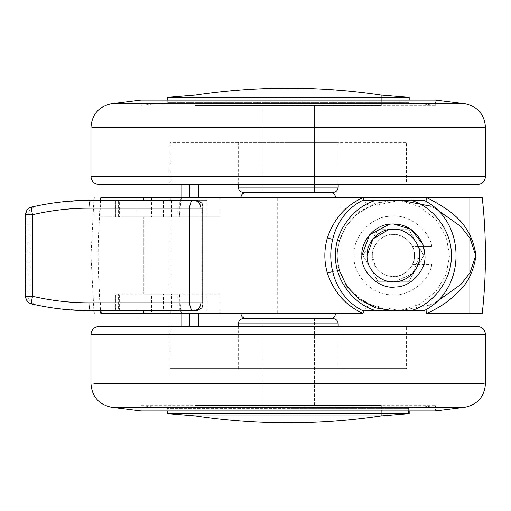 <?xml version="1.0" encoding="UTF-8"?>
<svg xmlns="http://www.w3.org/2000/svg" width="511" height="511" viewBox="0 0 511 511"><rect width="100%" height="100%" fill="white"/><g stroke="black" fill="none" stroke-linecap="round" stroke-linejoin="round"><path stroke-width="0.38" stroke-dasharray="2.56 1.92" d="M143.917 197.648L170.099 197.648M143.917 313.352L170.099 313.352M147.596 294.157L156.973 294.157L143.827 294.157L143.827 216.843L170.125 216.843L143.93 216.843M143.93 294.157L156.973 294.157C173.932 294.157 173.932 294.157 156.973 294.157C173.932 294.157 173.932 294.157 156.973 294.157L143.827 294.157L143.827 216.843M30.219 209.286L27.837 214.307L27.837 296.693L30.219 301.714L30.219 209.286L35.24 206.233L31.663 207.038C28.067 208.162 26.189 210.724 26.023 214.722L27.837 214.307M27.837 296.693L26.023 296.278C26.189 300.276 28.067 302.838 31.663 303.962L35.24 304.767L30.219 301.714M115.71 216.843L115.71 200.274L100.124 200.274L100.124 216.843L118.322 216.843L114.898 216.843L114.898 200.274L119.606 200.274L119.606 216.843L118.322 216.843L206.968 216.843L177.841 216.843L177.841 200.274L171.626 200.274L171.626 216.843L177.841 216.843L100.124 216.843M118.322 216.843L118.322 200.274L115.754 200.274L115.754 216.843M196.888 200.274L177.841 200.274L179.348 200.274L179.348 216.843M163.373 216.843L163.373 200.274L206.968 200.274L180.888 200.274L179.45 216.843L219.947 216.843L151.575 216.843L151.575 197.648L143.827 197.648M206.968 216.843L206.968 200.274M118.322 200.274L163.373 200.274M62.131 309.149L90.901 310.726L118.322 310.726L118.322 294.157L163.373 294.157L163.373 310.726L196.888 310.726M171.626 310.726L177.841 310.726L177.841 294.157L171.626 294.157L171.626 310.726M115.71 310.726L115.71 294.157L179.348 294.157L179.348 310.726M119.606 310.726L114.898 310.726L114.898 294.157L119.606 294.157L119.606 310.726M118.322 294.157L115.754 294.157L115.754 310.726M163.373 294.157L179.348 294.157M206.968 294.157L206.968 310.726M118.322 310.726L163.373 310.726M35.24 304.767L53.093 307.992M100.124 200.274L90.901 200.274L62.08 201.858M53.093 203.008L35.24 206.233M332.91 192.385L288.223 192.385L314.521 192.385L314.521 105.605L261.926 105.605L314.521 105.605L314.521 192.385L243.53 192.385M435.033 100.06L140.972 100.06L140.959 105.355L167.257 102.647L409.19 102.647L409.19 100.06M141.413 105.355L140.959 105.355M435.033 105.355L288.223 105.355L435.487 105.355L435.487 100.06M408.813 97.365L167.257 97.365M408.813 102.647L167.627 102.647M261.971 105.605L381.315 105.605L381.315 95.084L195.132 95.084L195.132 105.605L381.315 105.605L195.132 105.605L288.223 105.605L261.926 105.605L261.926 192.385L261.926 105.605M254.465 142.422L338.186 142.422L238.254 142.422L238.254 184.497M338.186 184.497L338.186 142.422L320.914 142.422M170.246 142.422L169.882 142.422L169.882 184.497L406.558 184.497L406.558 142.422L288.223 142.422L406.194 142.422L406.194 184.497L170.246 184.497L170.246 142.422L169.882 142.422L288.223 142.422L170.246 142.422M477.504 184.497L98.942 184.497M332.91 318.615L243.53 318.615M314.521 405.395L195.132 405.395L195.132 415.916L195.132 405.395L381.315 405.395L195.304 405.395L381.315 405.395L288.223 405.395L314.521 405.395L314.521 318.615L288.223 318.615L314.521 318.615L314.521 405.395M434.459 410.94L141.004 410.94M141.234 405.645L435.487 405.645L140.959 405.645L140.959 410.94M434.459 405.645L435.487 405.645L435.487 410.94M408.34 410.94L408.34 408.353L288.223 408.353L409.19 408.353L409.19 410.94M408.34 413.635L167.257 413.635M167.48 413.635L167.257 408.353L288.223 408.353L167.257 408.353L167.257 410.94M288.223 415.916L381.315 415.916L288.223 415.916M254.465 368.578L338.186 368.578L238.254 368.578L238.254 326.503M405.734 368.578L169.882 368.578L169.882 326.503L288.223 326.503L170.106 326.503L169.882 368.578L406.558 368.578L406.558 326.503L288.223 326.503L405.734 326.503M477.504 326.503L98.942 326.503M422.948 244.405L423.702 246.647M389.682 224.163L390.263 224.099M375.157 265.956C367.722 254.695 375.547 237.513 388.686 234.996C399.155 233.348 407.037 237.117 412.326 246.296C415.136 252.434 415.136 258.566 412.326 264.704C407.465 273.398 399.998 277.243 389.938 276.247L389.938 276.247C383.793 275.237 378.868 271.807 375.157 265.956L372.372 255.5C371.433 245.088 383.001 233.521 393.413 234.46C403.818 233.521 415.386 245.088 414.447 255.5C415.539 267.464 400.963 279.383 389.938 276.247C383.684 275.161 378.753 271.731 375.157 265.956M396.517 229.388C408.941 230.007 420.623 243.785 419.71 255.5C420.623 243.785 408.941 230.007 396.517 229.388C382.988 226.277 365.767 241.103 367.115 255.5C366.074 267.821 379.047 281.97 391.803 281.746C405.051 283.912 420.994 269.227 419.71 255.5L412.652 273.423L395.016 281.746L412.652 273.423L419.71 255.5C420.61 243.843 409.062 230.116 396.677 229.407C409.062 230.116 420.61 243.843 419.71 255.5C420.904 268.614 406.219 283.113 393.183 281.797C380.197 282.832 365.959 268.409 367.115 255.5C365.959 268.409 380.197 282.832 393.183 281.797M388.622 229.643L390.787 229.337M410.652 310.726L423.964 310.726C466.747 289.628 466.747 221.372 423.964 200.274L362.855 200.274C320.071 221.372 320.071 289.628 362.855 310.726L410.652 310.726C433.277 304.895 452.439 278.834 451.264 255.5C452.439 232.166 433.277 206.105 410.652 200.274M370.635 268.645C365.985 259.882 365.985 251.118 370.635 242.355C375.904 233.942 383.493 229.56 393.413 229.203C403.326 229.56 410.921 233.942 416.184 242.355C420.834 251.118 420.834 259.882 416.184 268.645C410.921 277.058 403.326 281.44 393.413 281.797C383.493 281.44 375.904 277.058 370.635 268.645L363.046 255.5L378.229 229.203L408.596 229.203L423.772 255.5L408.596 281.797L378.229 281.797L370.635 268.645M378.229 281.797L408.596 281.797L418.464 264.704L431.769 264.704C428.838 282.615 406.596 298.117 388.775 294.675C370.641 293.863 352.635 273.602 353.963 255.5C352.635 237.398 370.641 217.137 388.775 216.325C406.596 212.883 428.838 228.385 431.769 246.296L418.464 246.296L408.596 229.203L378.229 229.203L363.046 255.5L378.229 281.797M431.769 246.296L412.326 246.296L418.464 246.296L423.772 255.5L418.464 264.704L412.326 264.704L431.769 264.704C428.838 282.615 406.596 298.117 388.775 294.675C370.641 293.863 352.635 273.602 353.963 255.5C352.635 237.398 370.641 217.137 388.775 216.325C406.596 212.883 428.838 228.385 431.769 246.296M262.13 405.395L288.223 405.395L262.13 405.395M195.132 105.605L195.132 95.084L381.315 95.084L381.315 105.605L195.304 105.605M367.115 255.5C366.074 267.821 379.047 281.97 391.803 281.746M330.285 192.385L246.161 192.385L330.285 192.385M288.223 197.648L240.885 197.648L277.703 197.648L277.703 313.352L362.912 313.352M246.43 318.615L330.298 318.615L246.43 318.615M335.555 313.352L288.223 313.352L335.555 313.352M241.205 313.352L277.703 313.352M189.709 184.497L198.817 184.497L189.709 184.497M190.929 184.497L190.929 197.648L198.817 197.648L189.709 197.648M181.82 197.648L190.929 197.648M189.709 326.503L198.817 326.503L189.709 326.503M189.709 313.352L143.827 313.352M190.929 326.503L190.929 313.352M170.125 197.648L151.575 197.648M219.947 216.843L219.947 197.648L100.82 197.648M100.565 200.274L99.236 216.843L151.575 216.843M179.45 216.843L99.236 216.843M151.575 294.157L219.947 294.157L151.575 294.157L151.575 313.352M219.947 294.157L219.947 313.352L199.788 313.352M99.236 294.157L100.565 310.726M180.888 310.726L179.45 294.157M195.943 313.352L219.947 313.352M426.685 313.352L469.673 313.352L469.673 197.648L469.673 313.352L482.256 313.352M340.818 197.648L340.818 313.352M362.912 197.648L426.685 197.648M371.503 205.933L371.19 206.112C380.778 202.113 390.506 200.171 400.375 200.274L371.503 205.933C356.435 212.071 345.743 223.556 339.419 240.381C336.57 250.46 336.57 260.54 339.419 270.619C345.717 287.431 356.41 298.909 371.503 305.067L400.381 310.726C390.896 310.899 381.168 308.957 371.19 304.888L371.503 305.067M332.399 271.641L336.353 270.67L339.419 270.619M426.909 308.989L429.585 305.067L400.413 310.726L393.413 310.726L401.167 310.196L419.576 304.358L435.755 291.749L446.212 274.241L449.546 255.5L446.212 236.759L435.755 219.251L419.576 206.642L401.167 200.804L393.406 200.274L375.726 203.091L359.233 211.688L346.65 224.942L339.521 240.585L332.399 239.359M364.183 310.726L367.352 306.428L371.19 304.888L360.664 298.973L351.938 291.474L347.831 286.633L344.465 281.593L341.782 276.413L339.521 270.415C336.423 255.781 336.359 255.443 339.521 240.585C344.376 227.05 348.036 224.182 351.772 219.698C356.282 215.361 358.773 212.161 371.19 206.112L367.352 204.572L364.183 200.274M435.468 208.443L429.585 205.933L426.909 202.011M429.585 305.067L435.468 302.557M181.82 313.352L198.817 313.352M100.82 313.352L101.446 313.352C97.033 274.548 97.033 235.973 101.446 197.648M201.947 203.142L201.947 307.858M25.55 296.278L26.023 296.278L26.023 214.722L25.55 214.722M135.939 216.843L135.939 200.274M100.124 294.157L100.124 310.726M135.939 294.157L135.939 310.726M482.595 127.175L90.99 127.175M485.45 176.608L91.054 176.608M485.45 127.175L484.996 127.175M338.186 187.128L238.273 187.128M462.404 103.72L111.481 103.72M485.45 383.825L93.845 383.825M485.386 334.392L90.99 334.392M338.167 323.872L255.526 323.872M254.465 323.872L238.254 323.872M464.965 407.28L114.036 407.28M376.166 310.726C353.542 304.895 334.379 278.834 335.555 255.5C334.379 232.166 353.542 206.105 376.166 200.274M170.125 216.843L170.125 294.157L170.125 216.843M167.257 100.06L167.257 102.647M435.487 105.355L409.19 102.647M261.926 318.615L261.926 405.395L261.926 318.615M381.315 405.395L381.315 415.916L381.315 405.395M338.186 368.578L338.186 326.503M140.959 405.645L167.257 408.353M435.487 405.645L409.19 408.353M393.413 200.274L400.4 200.274M93.903 200.274L90.99 255.5L93.903 310.726"/><path stroke-width="0.77" d="M181.82 184.497L181.82 197.648L100.82 197.648L100.565 200.274M170.125 310.726L170.125 313.352L100.82 313.352L100.565 310.726M202.79 208.162L202.95 206.591L201.947 203.142L196.888 200.274L193.528 200.274C198 200.778 200.465 203.41 200.938 208.162L200.938 302.838L202.79 302.838L202.79 208.162L88.914 208.162C70.109 208.143 51.311 210.328 32.512 214.722L32.512 296.278C31.529 300.826 31.248 303.387 31.663 303.962C51.394 308.491 71.144 310.745 90.901 310.726L193.528 310.726C198 310.222 200.465 307.59 200.938 302.838L189.651 302.838L189.651 208.162C189.881 203.372 191.171 200.746 193.528 200.274L90.901 200.274C89.693 200.746 89.035 203.372 88.914 208.162M26.023 296.278L32.512 296.278C51.311 300.672 70.109 302.857 88.914 302.838L189.651 302.838C189.9 307.59 191.191 310.222 193.528 310.726L196.888 310.726L201.947 307.858L202.95 304.409L202.79 302.838M26.023 214.722L32.512 214.722C31.529 210.174 31.248 207.613 31.663 207.038C51.394 202.509 71.144 200.255 90.901 200.274M246.149 192.385C242.968 192.711 241.211 194.461 240.885 197.648L181.162 197.648L180.888 200.274L179.348 200.274M53.093 307.992L62.131 309.149M62.08 201.858L53.093 203.008M140.972 100.06L111.475 103.72M141.413 100.06L435.487 100.06L464.965 103.72L112.605 103.72M167.627 97.365L409.19 97.365L381.315 95.084C319.254 85.886 257.193 85.886 195.132 95.084L195.304 95.084M238.254 184.497L238.254 187.128C238.586 190.316 240.336 192.066 243.517 192.385L332.91 192.385C336.104 192.066 337.86 190.316 338.186 187.128L338.186 184.497M98.942 184.497L477.504 184.497M141.234 410.94L435.487 410.94L464.965 407.28C477.593 404.514 484.422 396.696 485.45 383.825L485.45 334.392C484.958 329.614 482.333 326.983 477.561 326.503M141.004 410.94L111.475 407.28M167.48 413.635L409.19 413.635L381.315 415.916C319.254 425.114 257.193 425.114 195.132 415.916L167.257 413.635L167.257 410.94M195.304 415.916L380.663 415.916L195.304 415.916M238.254 326.503L238.254 323.872C238.586 320.684 240.336 318.934 243.517 318.615L332.91 318.615C336.104 318.934 337.86 320.684 338.186 323.872L254.465 323.872M98.942 326.503L477.504 326.503M422.948 244.405L424.967 255.5C426.212 270.287 410.646 287.259 395.335 286.997C379.437 289.596 360.306 271.973 361.852 255.5L369.638 234.747L389.682 224.163C404.52 222.853 415.609 229.599 422.948 244.405L410.921 229.247L393.413 223.946L390.263 224.099M423.702 246.647L424.967 255.5C426.212 270.287 410.646 287.259 395.335 286.997C379.437 289.596 360.306 271.973 361.852 255.5C360.753 241.441 374.767 224.91 389.682 224.163M396.517 229.388L390.308 229.388C403.831 226.277 421.051 241.103 419.71 255.5C420.745 267.821 407.772 281.97 395.016 281.746C381.768 283.912 365.825 269.227 367.115 255.5C366.195 243.785 377.878 230.007 390.308 229.388L396.677 229.407L390.787 229.337M393.183 281.797L391.803 281.746M388.622 229.643L372.992 238.924L367.115 255.5L372.992 238.924L388.622 229.643L372.992 238.924L367.115 255.5M423.964 310.726L410.652 310.726C433.277 304.895 452.439 278.834 451.264 255.5C452.439 232.166 433.277 206.105 410.652 200.274L423.964 200.274C466.747 221.372 466.747 289.628 423.964 310.726M362.855 200.274L376.166 200.274C353.542 206.105 334.379 232.166 335.555 255.5C334.379 278.834 353.542 304.895 376.166 310.726L362.855 310.726C320.071 289.628 320.071 221.372 362.855 200.274M376.166 310.726L410.652 310.726M410.652 200.274L376.166 200.274M335.542 197.648L335.555 197.648C335.229 194.461 333.479 192.711 330.298 192.385M240.905 197.648L288.223 197.648M330.298 318.615C333.466 318.283 335.216 316.533 335.555 313.352M189.709 184.497L189.709 197.648L219.947 197.648M198.817 184.497L198.817 197.648M198.817 326.503L198.817 313.352L240.885 313.352C241.211 316.539 242.968 318.289 246.149 318.615M189.709 326.503L189.709 313.352L199.788 313.352M181.82 326.503L181.82 313.352L100.82 313.352M195.943 313.352L181.162 313.352L180.888 310.726M277.703 197.648L482.256 197.648C486.51 236.216 486.51 274.784 482.256 313.352L426.685 313.352L426.909 308.989M181.162 313.352L362.912 313.352C345.73 305.616 333.887 292.215 327.379 273.149L332.399 271.641M327.379 273.149C324 261.383 324 249.617 327.379 237.851C333.913 218.765 345.762 205.365 362.912 197.648L364.183 200.274M332.399 239.359L327.379 237.851M362.912 313.352L364.183 310.726M429.585 205.933L400.356 200.274M426.909 202.011L426.685 197.648C451.711 210.468 470.925 223.39 476.073 255.526C473.48 271.635 467.68 283.56 458.667 291.289C450.248 300.462 439.588 307.814 426.685 313.352M435.468 302.557L460.877 284.455L470.037 272.708L475.741 255.551L470.063 238.33L460.877 226.545L435.468 208.443M339.419 270.619L346.656 286.058L359.239 299.312L375.732 307.916L393.413 310.726M426.685 197.648L482.256 197.648M101.446 197.648L100.82 197.648L101.446 197.648M181.162 197.648L362.912 197.648M88.914 302.838C89.035 307.628 89.693 310.254 90.901 310.726M92.255 127.175L485.45 127.175C484.422 114.304 477.593 106.486 464.965 103.72M111.481 103.72C98.853 106.486 92.025 114.304 90.99 127.175L90.99 176.608L485.386 176.608M484.996 127.175L482.595 127.175M238.254 187.128L338.167 187.128M93.845 383.825L484.192 383.825M91.054 334.392L485.45 334.392M408.34 413.635L408.34 410.94M238.273 323.872L255.526 323.872M111.794 407.28L463.835 407.28M143.827 197.648L143.827 200.274M170.125 200.274L170.125 197.648M143.827 313.352L143.827 310.726M202.95 206.591L202.95 304.409M31.663 207.038C27.888 208.143 25.85 210.704 25.55 214.722L25.55 296.278C25.806 300.238 27.843 302.799 31.663 303.962M477.561 184.497C482.333 184.017 484.958 181.386 485.45 176.608L485.45 127.175M195.132 95.084L167.257 97.365L167.257 100.06M409.19 100.06L409.19 97.365M90.99 176.608C91.482 181.386 94.113 184.017 98.885 184.497M111.481 407.28C98.853 404.514 92.025 396.696 90.99 383.825L90.99 334.392C91.482 329.614 94.113 326.983 98.885 326.503M409.19 410.94L409.19 413.635M338.186 326.503L338.186 323.872M94.184 197.648L93.903 200.274M93.903 310.726L94.184 313.352"/></g></svg>
